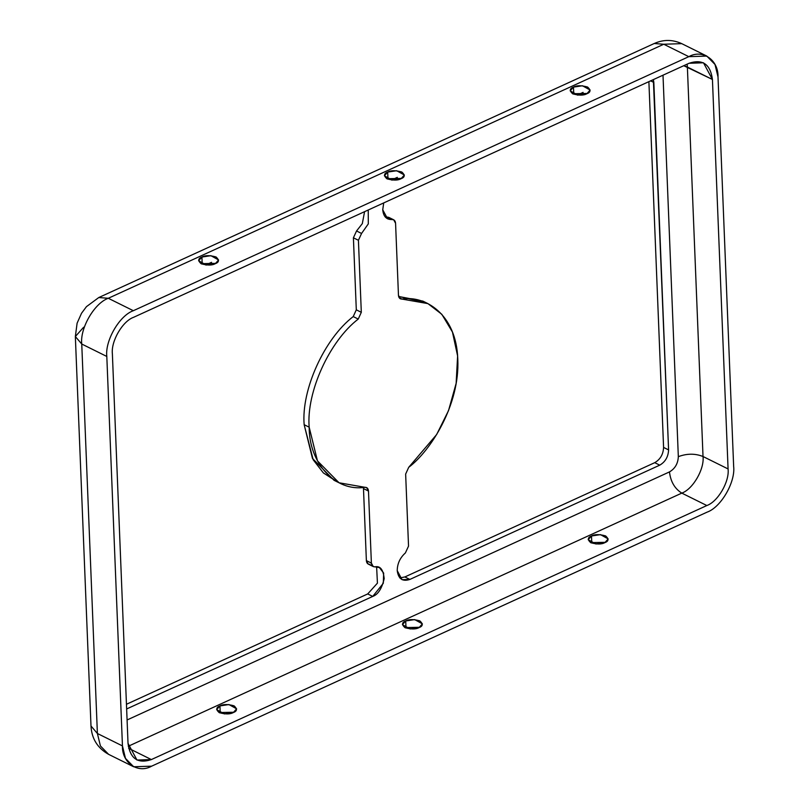 <?xml version="1.0" encoding="UTF-8"?>
<svg xmlns="http://www.w3.org/2000/svg" width="809" height="809" viewBox="0 0 809 809"><rect width="100%" height="100%" fill="white"/><g stroke="black" fill="none" stroke-linecap="round" stroke-linejoin="round"><path stroke-width="1.21" d="M336.584 481.456L323.398 472.941L313.194 459.785L304.154 424.695C301.191 389.786 324.399 338.668 353.23 316.582L356.304 309.827L353.402 237.795L356.547 230.98L361.562 233.467L368.307 223.891L368.237 209.996L368.307 223.891L361.562 233.467L358.417 240.283L361.31 312.314L358.245 319.07C329.415 341.155 306.207 392.274 309.169 427.182C306.207 392.274 329.415 341.155 358.245 319.07L353.23 316.582C324.399 338.668 301.191 389.786 304.154 424.695L309.169 427.182C309.068 463.486 335.472 491.923 365.001 487.311L339.052 482.781L317.472 460.897L309.169 427.182L304.154 424.695L312.456 458.41L334.036 480.293L339.052 482.781M393.71 219.815L388.694 217.328L386.995 217.055L392.011 219.542C386.459 219.724 383.375 216.468 382.738 209.794L383.719 202.917L382.738 209.794L387.592 218.824L393.71 219.815L395.571 223.294L398.463 295.315L400.334 298.794L427.91 303.608L441.815 314.296L452.453 332.044L457.611 355.97L456.134 383.375L448.53 410.598L436.668 434.514L408.717 467.319L405.643 474.074L408.535 546.105L405.4 552.921C400.04 557.735 397.32 563.64 397.229 570.648L402.083 579.689L409.88 579.426L404.864 576.948L399.818 577.95L404.864 576.948L654.734 462.667C660.306 459.411 663.259 454.324 663.582 447.417L648.889 81.648L663.582 447.417C663.259 454.324 660.306 459.411 654.734 462.667L404.864 576.948L409.88 579.426C402.558 581.853 398.341 578.92 397.229 570.648C397.32 563.64 400.04 557.735 405.4 552.921L408.535 546.105L405.643 474.074L408.717 467.319C430.54 450.997 460.008 404.844 457.793 359.206C456.327 313.235 424.28 295.214 401.952 299.077C399.868 299.108 398.706 297.854 398.463 295.315L395.571 223.294C395.328 220.726 394.135 219.472 392.011 219.542L386.995 217.055L385.327 217.085L386.995 217.055L389.938 218.521M591.763 542.596L605.476 542.323L591.763 542.596L591.5 535.993L588.194 539.714L595.899 543.992L604.869 542.627L608.176 538.905L600.47 534.628L591.5 535.993L591.763 542.596L591.157 542.9L591.763 542.596M573.733 93.723L587.445 93.45L573.733 93.723L573.47 87.119L570.163 90.841L577.869 95.118L586.838 93.753L590.145 90.032L582.44 85.754L573.47 87.119L573.733 93.723L573.126 94.026L573.733 93.723M405.987 627.562L419.699 627.288L405.987 627.562L405.724 620.958L402.417 624.669L410.123 628.957L419.092 627.582L422.399 623.87L414.693 619.593L405.724 620.958L405.987 627.562L405.38 627.865L405.987 627.562M387.956 178.688L401.668 178.415L387.956 178.688L387.693 172.084L384.386 175.796L392.092 180.083L401.062 178.708L404.369 174.997L396.663 170.719L387.693 172.084L387.956 178.688L387.349 178.991L387.956 178.688M220.21 712.527L233.922 712.244L220.21 712.527L219.947 705.923L216.64 709.635L224.346 713.912L233.316 712.547L236.622 708.836L228.917 704.548L219.947 705.923L220.21 712.527L219.603 712.82L220.21 712.527M202.189 263.653L215.892 263.37L202.189 263.653L201.916 257.05L198.609 260.761L206.315 265.039L215.285 263.673L218.592 259.962L210.886 255.674L201.916 257.05L202.189 263.653L201.583 263.946L202.189 263.653M151.374 759.57L706.844 505.534L681.785 493.116L128.277 746.252L681.785 493.116C674.696 488.636 670.59 481.567 669.478 471.91C675.05 468.644 678.003 463.567 678.326 456.66L663.006 75.197L678.326 456.66C678.003 463.567 675.05 468.644 669.478 471.91L127.084 719.97L669.478 471.91C670.59 481.567 674.696 488.636 681.785 493.116L706.844 505.534L151.374 759.57C137.864 764.04 130.077 758.64 128.024 743.37L112.38 353.907C110.863 341.297 122.533 321.163 133.616 317.3L689.086 63.264L133.616 317.3C122.533 321.163 110.863 341.297 112.38 353.907L128.024 743.37L136.984 760.045L151.374 759.57L128.651 748.305L151.374 759.57M405.724 620.958C408.858 619.168 413.561 619.138 419.841 620.877C423.228 623.931 422.986 626.166 419.092 627.582C415.957 629.382 411.255 629.412 404.975 627.673C401.577 624.619 401.83 622.374 405.724 620.958M219.947 705.923C223.082 704.123 227.784 704.093 234.064 705.832C237.452 708.896 237.209 711.131 233.316 712.547C230.181 714.347 225.478 714.367 219.199 712.628C215.801 709.574 216.054 707.339 219.947 705.923M591.5 535.993C594.635 534.203 599.338 534.173 605.617 535.912C609.005 538.966 608.752 541.201 604.869 542.627C601.734 544.417 597.022 544.447 590.752 542.708C587.354 539.654 587.607 537.419 591.5 535.993M707.117 512.137L151.637 766.174L707.117 512.137C720.961 507.314 735.553 482.154 733.652 466.388L718.008 76.926C718.604 60.028 702.546 48.884 688.813 56.66L663.764 44.242L108.295 298.278L133.343 310.707L688.813 56.66L133.343 310.707C119.499 315.53 104.907 340.69 106.808 356.456L122.452 745.918C121.856 762.816 137.914 773.96 151.637 766.174L133.657 766.77L125.466 758.367L122.452 745.918L106.808 356.456C104.907 340.69 119.499 315.53 133.343 310.707L108.295 298.278C94.441 303.102 79.848 328.262 81.749 344.027L106.808 356.456L81.749 344.027C79.848 328.262 94.441 303.102 108.295 298.278L98.779 297.54L108.295 298.278L663.764 44.242L688.813 56.66L706.803 56.074L714.994 64.467L718.008 76.926L733.652 466.388C735.553 482.154 720.961 507.314 707.117 512.137M387.693 172.084C390.828 170.294 395.53 170.264 401.81 172.004C405.198 175.057 404.955 177.292 401.062 178.708C397.927 180.508 393.225 180.538 386.945 178.799C383.557 175.745 383.8 173.5 387.693 172.084M201.916 257.05C205.051 255.25 209.753 255.219 216.033 256.959C219.431 260.023 219.178 262.258 215.285 263.673C212.15 265.473 207.448 265.494 201.168 263.764C197.78 260.7 198.023 258.465 201.916 257.05M573.47 87.119C576.605 85.329 581.307 85.299 587.587 87.038C590.974 90.092 590.732 92.327 586.838 93.753C583.704 95.543 579.001 95.573 572.721 93.834C569.334 90.78 569.576 88.545 573.47 87.119M583.097 92.388L577.252 95.058L583.097 92.388M397.32 177.353L391.485 180.023L397.32 177.353M211.543 262.318L205.708 264.988L211.543 262.318M365.001 487.311C367.094 487.281 368.257 488.535 368.489 491.073L371.382 563.094C371.624 565.663 372.818 566.917 374.951 566.846C380.21 565.673 383.294 569.607 384.184 578.657C381.858 588.639 378.036 594.554 372.727 596.425L126.639 708.967L372.727 596.425L367.711 593.937L377.429 583.147L376.62 566.816L377.429 583.147L367.711 593.937L126.457 704.275L367.711 593.937L372.727 596.425L383.294 583.289L383.658 573.075L379.37 567.564L373.252 566.573L371.382 563.094L368.489 491.073L363.484 488.585L366.376 560.607L363.484 488.585L368.489 491.073L366.619 487.594L365.001 487.311M653.359 79.606L668.588 449.905C668.264 456.812 665.322 461.899 659.75 465.155L409.88 579.426L659.75 465.155L654.734 462.667L659.75 465.155C665.322 461.899 668.264 456.812 668.588 449.905L663.582 447.417L668.588 449.905L653.834 82.447L650.628 80.849L653.834 82.447L653.359 79.606M356.547 230.98L362.321 223.618L364.576 211.675L362.321 223.618L356.547 230.98L353.402 237.795L356.304 309.827L353.23 316.582L358.245 319.07L361.31 312.314L356.304 309.827L361.31 312.314L358.417 240.283L353.402 237.795L358.417 240.283L361.562 233.467L356.547 230.98M369.935 564.358C367.802 564.429 366.619 563.175 366.376 560.607L371.382 563.094L366.376 560.607L368.237 564.085L373.252 566.573M427.91 303.608L422.895 301.12L398.625 296.468L425.362 302.445M401.952 299.077L399.13 297.672L401.952 299.077M689.086 63.264C702.596 58.794 710.383 64.194 712.436 79.474L728.08 468.937C729.597 481.547 717.927 501.671 706.844 505.534C717.927 501.671 729.597 481.547 728.08 468.937L703.021 456.509C704.538 469.119 692.868 489.243 681.785 493.116C692.868 489.243 704.538 469.119 703.021 456.509C695.143 453.394 686.912 453.444 678.326 456.66C686.912 453.444 695.143 453.394 703.021 456.509L728.08 468.937L712.436 79.474L687.377 67.046L703.021 456.509L687.377 67.046L683.747 65.701L712.436 79.474L703.476 62.789L689.086 63.264M687.124 64.164L687.377 67.046L687.124 64.164M706.803 56.074L681.744 43.646C672.592 39.449 663.431 39.398 654.248 43.504L663.764 44.242L681.744 43.646L663.764 44.242L654.248 43.504L98.779 297.54L86.452 306.651L81.517 313.275L77.108 323.175L75.348 336.534L81.749 344.027L97.393 733.49L122.452 745.918L97.393 733.49L81.749 344.027L75.348 336.534L83.62 327.24M133.657 766.77L108.598 754.342C97.535 748.123 91.67 738.668 90.992 725.997L97.393 733.49L100.407 745.938L108.598 754.342L100.407 745.938L97.393 733.49L90.992 725.997L75.348 336.534"/></g></svg>
